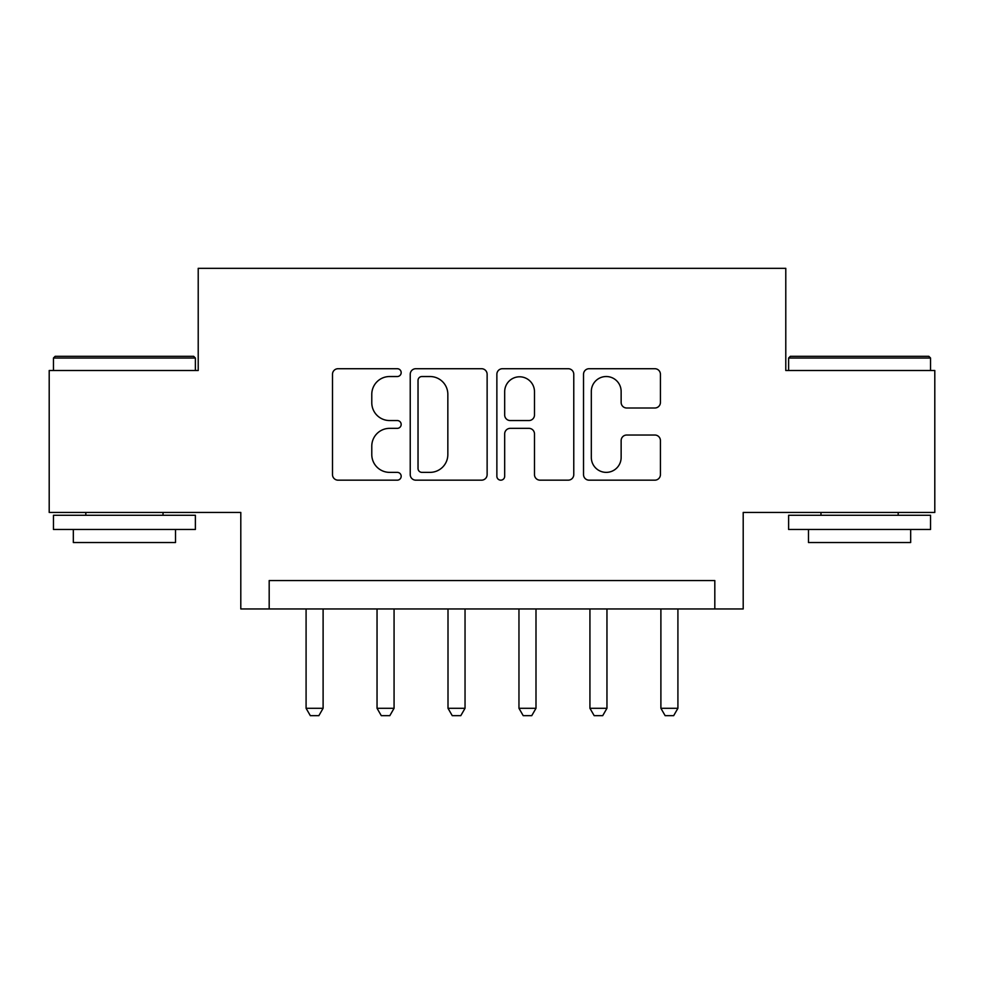 <?xml version="1.0" encoding="UTF-8"?>
<svg xmlns="http://www.w3.org/2000/svg" width="984" height="984" viewBox="0 0 984 984"><rect width="100%" height="100%" fill="white"/><g stroke="black" fill="none" stroke-linecap="round" stroke-linejoin="round"><path stroke-width="1.48" d="M401.177 372.628A3.899 3.899 0 0 0 397.265 368.717L338.066 368.717A5.572 5.572 0 0 0 332.494 374.289L332.494 474.596A5.572 5.572 0 0 0 338.066 480.167L397.265 480.167A3.899 3.899 0 0 0 401.177 476.268A3.899 3.899 0 0 0 397.265 472.369L389.615 472.369A17.835 17.835 0 0 1 371.78 454.534L371.78 446.183A17.835 17.835 0 0 1 389.615 428.347L397.265 428.347A3.899 3.899 0 0 0 401.177 424.448A3.899 3.899 0 0 0 397.265 420.549L389.615 420.549A17.835 17.835 0 0 1 371.78 402.714L371.78 394.35A17.835 17.835 0 0 1 389.615 376.528L397.265 376.528A3.899 3.899 0 0 0 401.177 372.628M654.852 408.003A5.572 5.572 0 0 0 660.424 402.431L660.424 374.289A5.572 5.572 0 0 0 654.852 368.717L589.096 368.717A5.572 5.572 0 0 0 583.524 374.289L583.524 474.596A5.572 5.572 0 0 0 589.096 480.167L654.852 480.167A5.572 5.572 0 0 0 660.424 474.596L660.424 440.598A5.572 5.572 0 0 0 654.852 435.026L626.71 435.026A5.572 5.572 0 0 0 621.138 440.598L621.138 457.462A14.908 14.908 0 0 1 606.23 472.369A14.908 14.908 0 0 1 591.322 457.462L591.322 391.423A14.908 14.908 0 0 1 606.23 376.528A14.908 14.908 0 0 1 621.138 391.423L621.138 402.431A5.572 5.572 0 0 0 626.71 408.003L654.852 408.003M714.814 608.948L743.203 608.948L743.203 512.443L934.8 512.443L934.8 370.513L785.786 370.513L785.786 268.325L198.215 268.325L198.215 370.513L49.2 370.513L49.2 512.443L240.797 512.443L240.797 608.948L714.814 608.948L714.814 580.56L269.185 580.56L269.185 608.948M487.129 374.289A5.572 5.572 0 0 0 481.557 368.717L415.802 368.717A5.572 5.572 0 0 0 410.23 374.289L410.23 474.596A5.572 5.572 0 0 0 415.802 480.167L481.557 480.167A5.572 5.572 0 0 0 487.129 474.596L487.129 374.289M502.443 368.717L568.198 368.717A5.572 5.572 0 0 1 573.77 374.289L573.77 474.596A5.572 5.572 0 0 1 568.198 480.167L540.056 480.167A5.572 5.572 0 0 1 534.484 474.596L534.484 433.919A5.572 5.572 0 0 0 528.912 428.347L510.253 428.347A5.572 5.572 0 0 0 504.681 433.919L504.681 476.268A3.899 3.899 0 0 1 500.782 480.167A3.899 3.899 0 0 1 496.871 476.268L496.871 374.289A5.572 5.572 0 0 1 502.443 368.717M421.927 376.528A3.899 3.899 0 0 0 418.028 380.427L418.028 468.47A3.899 3.899 0 0 0 421.927 472.369L430.008 472.369A17.835 17.835 0 0 0 447.843 454.534L447.843 394.35A17.835 17.835 0 0 0 430.008 376.528L421.927 376.528M534.484 391.706A14.908 14.908 0 0 0 519.589 376.798A14.908 14.908 0 0 0 504.681 391.706L504.681 414.977A5.572 5.572 0 0 0 510.253 420.549L528.912 420.549A5.572 5.572 0 0 0 534.484 414.977L534.484 391.706M306.085 608.948L306.085 708.296L323.109 708.296L323.109 608.948M323.109 708.296L318.853 715.676L310.341 715.676L306.085 708.296M377.044 608.948L377.044 708.296L394.067 708.296L394.067 608.948M394.067 708.296L389.812 715.676L381.3 715.676L377.044 708.296M448.003 608.948L448.003 708.296L465.038 708.296L465.038 608.948M465.038 708.296L460.783 715.676L452.259 715.676L448.003 708.296M518.962 608.948L518.962 708.296L535.997 708.296L535.997 608.948M535.997 708.296L531.741 715.676L523.217 715.676L518.962 708.296M589.933 608.948L589.933 708.296L606.956 708.296L606.956 608.948M606.956 708.296L602.7 715.676L594.188 715.676L589.933 708.296M55.166 356.319L193.676 356.319L195.385 358.028L53.456 358.028L55.166 356.319M124.415 529.466L53.456 529.466L53.456 515.272L195.385 515.272L195.385 529.466L124.415 529.466M175.509 529.466L175.509 542.528L73.333 542.528L73.333 529.466M790.324 356.319L928.834 356.319L930.544 358.028L788.614 358.028L790.324 356.319M859.586 529.466L788.614 529.466L788.614 515.272L930.544 515.272L930.544 529.466L859.586 529.466M910.667 529.466L910.667 542.528L808.491 542.528L808.491 529.466M660.891 608.948L660.891 708.296L677.914 708.296L677.914 608.948M677.914 708.296L673.659 715.676L665.147 715.676L660.891 708.296M53.456 370.513L53.456 358.028M85.817 515.272L85.817 512.443M163.024 515.272L163.024 512.443M195.385 370.513L195.385 358.028M788.614 370.513L788.614 358.028M820.976 515.272L820.976 512.443M898.183 515.272L898.183 512.443M930.544 370.513L930.544 358.028"/></g></svg>
